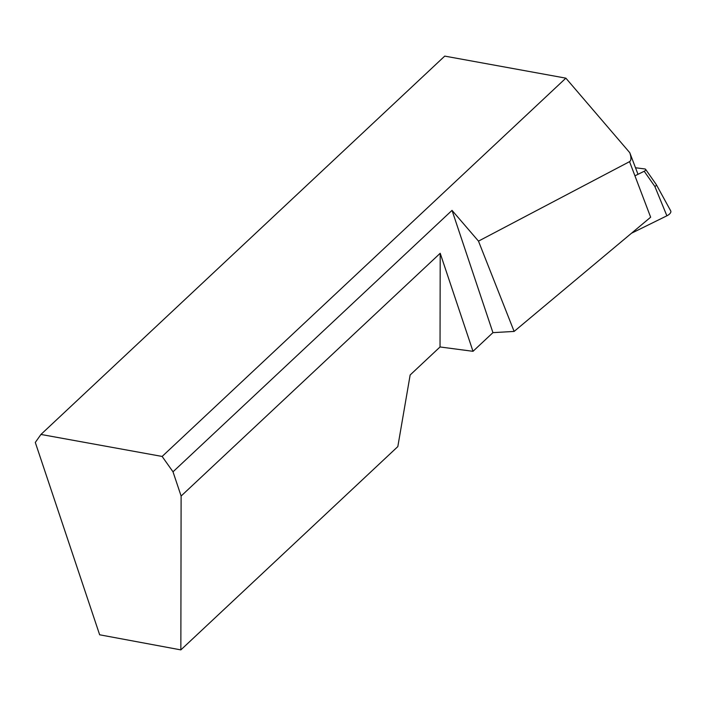 <?xml version="1.0" encoding="UTF-8"?>
<svg xmlns="http://www.w3.org/2000/svg" width="706" height="706" viewBox="0 0 706 706"><rect width="100%" height="100%" fill="white"/><g stroke="black" fill="none" stroke-linecap="round" stroke-linejoin="round"><path stroke-width="1.06" d="M452.025 210.37L478.483 241.125L514.127 331.432L492.938 332.641L452.025 210.37L173.005 471.802L181.115 496.036L440.2 253.277L440.041 346.964L410.151 374.983L397.822 446.598L180.851 649.891L99.652 634.791L35.3 442.45L40.948 434.446L162.133 456.447L173.005 471.802M440.041 346.964L473.002 351.314L440.2 253.277M473.002 351.314L492.938 332.641M638.003 174.311L629.778 152.708C631.393 157.57 631.314 160.553 629.549 161.648L478.483 241.125M629.549 161.648L650.65 217.21L514.127 331.432M181.115 496.036L180.851 649.891M162.133 456.447L565.868 78.154L629.778 152.708M565.868 78.154L444.736 56.109L40.948 434.446M631.499 233.236L666.879 215.807A6.654 3.133 -20.8 0 0 670.7 210.856L656.315 184.619A2.515 1.183 159.2 0 1 654.877 186.499L644.207 171.258L634.932 175.829M635.515 167.763L644.816 168.946A2.515 1.183 159.2 0 1 645.611 169.334A2.515 1.183 159.2 0 1 644.207 171.258M645.611 169.334L656.28 184.566A2.515 1.183 159.2 0 1 656.315 184.619M666.879 215.807L654.877 186.499"/></g></svg>
